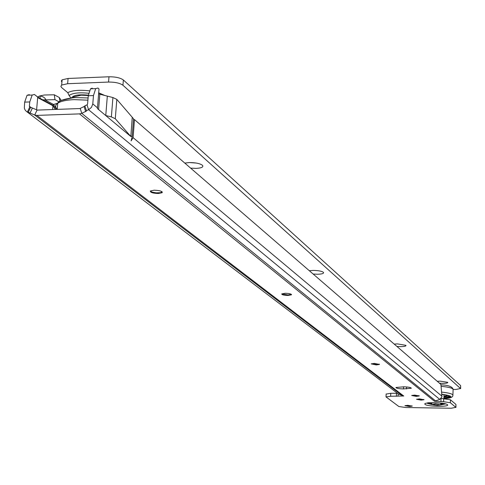 <?xml version="1.0" encoding="UTF-8"?>
<svg xmlns="http://www.w3.org/2000/svg" width="485" height="485" viewBox="0 0 485 485"><rect width="100%" height="100%" fill="white"/><g stroke="black" fill="none" stroke-linecap="round" stroke-linejoin="round"><path stroke-width="0.73" d="M162.281 192.024L160.784 192.672L156.194 192.848L152.114 192.115L150.301 191.09M291.412 294.401L287.999 294.965L281.821 293.843M379.337 364.156L376.33 364.52L371.364 363.768M419.095 395.705L416.294 395.99L411.862 395.378M423.86 399.488L421.089 399.767L416.718 399.167M412.068 405.89L409.395 406.145L405.108 405.569M154.169 190.199C159.783 190.423 162.439 191.26 162.135 192.709L158.359 193.497C152.745 193.279 150.095 192.436 150.411 190.981L154.169 190.199M285.222 293.279C289.302 293.419 291.382 293.928 291.467 294.801L287.975 295.444C283.895 295.31 281.815 294.801 281.743 293.922L285.222 293.279M374.371 363.398L379.464 364.435L376.311 364.926L371.219 363.889L374.371 363.398M414.657 395.087L419.252 395.948L416.275 396.366L411.686 395.505L414.657 395.087M419.489 398.888L424.023 399.731L421.077 400.137L416.542 399.3L419.489 398.888M407.782 405.314L412.238 406.121L409.376 406.509L404.926 405.696L407.782 405.314M98.588 109.561L99.837 94.217L107.324 96.121L105.803 114.987L107.324 96.121L112.914 97.546L116.824 99.395L133.539 118.783L132.144 136.843L131.095 140.917L133.09 137.637L134.478 119.595L133.496 119.383M132.223 117.643L130.835 136.515L97.37 108.543L97.479 107.822L97.412 108.579M40.055 98.352L40.152 95.866L43.165 96.909L44.869 98.158L45.96 99.861L42.777 99.837L37.83 97.121M37.903 97.721L37.945 97.212L34.411 94.472L32.168 95.042L29.761 101.941L29.373 106.239L29.621 106.858L30.628 107.288L28.275 112.265L27.433 111.932L29.785 106.955M55.442 109.44L52.956 105.766L37.684 97.606L36.593 109.865M26.354 111.338L398.506 394.056L26.19 111.21L24.977 109.81L24.335 108.016L24.662 102.129L27.081 95.236L29.336 94.666M441.174 398.421L443.708 398.749L443.593 401.701L434.427 401.247L439.78 399.416L88.573 109.725L86.403 110.671L84.869 105.791L87.033 104.845L88.573 109.725L91.483 107.367L92.787 103.893L97.479 107.822L99.019 88.943L97.97 88.034L95.697 88.622L93.472 95.551L92.787 103.893M439.78 399.416L441.944 396.845L440.932 384.484L134.478 119.595M87.033 104.845L87.585 104.087L88.276 95.751L90.513 88.822L92.235 88.143M86.403 110.671L84.96 106.094L79.94 108.549L37.339 110.095L30.628 107.288M105.7 115.509L111.368 116.915L112.914 97.546M99.837 94.217L98.625 93.805M443.411 398.743L450.462 399.798L455.955 404.441L455.948 407.479M386.145 394.099L390.777 393.286L397.361 393.311M86.5 110.974L81.771 113.357L79.498 113.884L36.872 115.4L34.702 115.03L28.275 112.265M398.506 394.056L403.756 396.002L390.643 396.263L386.018 396.906L398.84 406.515L405.818 407.527L451.214 408.243L455.845 407.351L450.353 402.744L443.593 401.701M440.944 401.313L441.047 398.561M403.756 386.812C408.485 386.975 411.007 387.454 411.31 388.255L403.459 388.928C398.737 388.77 396.221 388.285 395.912 387.485L403.756 386.812M398.082 395.954L398.173 393.893M434.427 401.247L79.498 113.884M108.882 118.17L111.314 120.207M130.835 136.515L115.291 118.716L111.368 116.915M52.956 105.766L52.629 109.543M52.871 105.718L53.532 104.487L44.832 99.831M59.964 101.329L59.291 97.515L54.296 94.793L44.25 95.011L40.152 95.866M59.146 101.911L54.981 99.655L54.296 94.793M45.96 99.861L54.981 99.655M56.836 109.392L53.532 104.487L57.763 103.19M37.587 96.988L40.055 95.842M59.291 97.515L61.292 100.553M447.879 395.524L443.945 396.966M443.969 396.433L447.485 395.408M449.607 396.281L443.933 397.373M441.635 394.402C447.255 395.081 450.001 395.918 449.874 396.918L443.896 398.312M435.33 403.95L431.808 404.429L437.143 405.405L440.671 404.92L435.33 403.95M435.481 404.072L432.941 404.266L432.614 404.642C435.997 405.442 438.416 405.466 439.871 404.714L435.481 404.072M437.221 381.283L440.204 381.149L447.752 382.344C448.019 382.992 446.352 383.332 442.75 383.368L439.44 383.192M394.202 344.095L397.464 343.907L405.933 345.332C406.291 346.126 404.502 346.557 400.58 346.623L396.912 346.435M309.315 270.721L313.104 270.412C318.348 270.491 321.797 271.145 323.459 272.358C324.035 273.473 322.046 274.104 317.505 274.249L313.14 274.025M184.809 163.099L189.308 162.554C195.837 162.596 200.275 163.566 202.627 165.452C203.554 167.119 201.348 168.095 195.995 168.38L190.605 168.107M189.465 162.548L196.243 163.051M61.91 82.214L61.322 80.953L62.116 79.825L68.088 78.461L67.639 83.711L61.668 85.057L60.867 86.3L61.516 87.482L67.767 92.653L69.1 95.527C72.423 93.041 78.928 92.283 88.622 93.253M70.858 97.921L69.1 95.527M68.088 78.461L108.979 76.782C115.515 76.745 120.31 77.812 123.36 79.983L122.941 85.251L460.532 388.515L455.894 389.479L453.16 389.455M122.941 85.251C119.892 83.093 115.09 82.032 108.555 82.062L108.979 76.782M67.639 83.711L108.555 82.062M123.36 79.983L460.641 385.617L460.635 388.649M88.294 95.545L81.231 95.199L73.72 96.885L72.956 97.697M428.607 402.926L431.838 403.714M440.707 404.102L443.957 403.611M428.764 402.908L431.838 403.653M440.707 404.041L443.805 403.581M427.4 403.017L427.552 403.459L431.832 404.575M440.641 404.963L445.218 403.932M425.157 404.417C421.526 402.023 445.006 402.247 447.37 404.642C450.735 407.024 427.643 406.782 425.157 404.417M130.823 135.739L132.144 136.843M41.813 99.322L37.939 97.255L34.411 94.472M31.204 107.646L29.373 106.239M133.09 137.637L441.805 396.112M29.761 101.941L24.662 102.129M88.276 95.751L93.472 95.551M80.237 108.482L81.771 113.357L435.712 401.01M84.154 106.773L85.687 111.653M402.459 395.736L34.702 115.03L37.06 110.053M32.331 108.173L29.979 113.15M403.72 395.996L36.872 115.4M396.506 393.335L396.372 396.312M390.777 393.286L390.643 396.263M450.462 399.798L450.353 402.744M455.955 404.441L455.845 407.351M406.478 388.952L406.569 386.945M403.459 388.928L403.55 386.812M116.824 99.395L115.291 118.716M55.726 109.428L52.907 105.257L42.777 99.837M441.483 386.345C449.304 387.157 453.178 388.255 453.111 389.637L452.911 394.96M441.714 392.116C449.268 392.935 452.99 394.002 452.899 395.324C452.996 397.306 449.989 398.385 443.884 398.561C453.96 397.409 453.208 395.96 441.635 394.19M67.767 92.653C72.289 90.368 79.473 89.767 89.307 90.84M98.704 92.811L104.754 95.466M71.574 97.831C73.308 95.163 78.891 94.266 88.331 95.151M67.754 92.641C72.289 90.362 79.473 89.755 89.313 90.828M98.704 92.799L104.79 95.478M460.532 388.515L460.641 385.617M87.906 100.171L74.126 99.631C66.403 99.977 60.946 101.171 57.745 103.214C55.157 105.039 54.981 107.082 57.218 109.337M73.247 97.673L61.722 100.34M427.643 402.98L427.649 402.986C425.278 402.326 447.043 403.138 445.406 403.969L445.278 403.866M160.784 192.672L161.899 191.648M290.945 294.625L291.303 294.31M162.135 192.709L162.178 192.121M291.467 294.801L291.485 294.492M32.168 95.042L27.081 95.236M90.513 88.822L95.697 88.622M386.151 393.935L386.018 396.906M41.849 99.346L41.116 98.94M443.878 398.755L444.036 394.711M453.135 389.291C452.329 386.654 448.31 385.163 441.083 384.829M431.808 404.429L431.874 402.72M440.677 404.823L440.744 403.114M62.116 79.825L61.668 85.057M73.72 96.885L73.653 97.637M57.212 109.374L57.745 103.214C58.691 100.704 64.384 98.819 74.817 97.564L88.094 97.958"/></g></svg>
